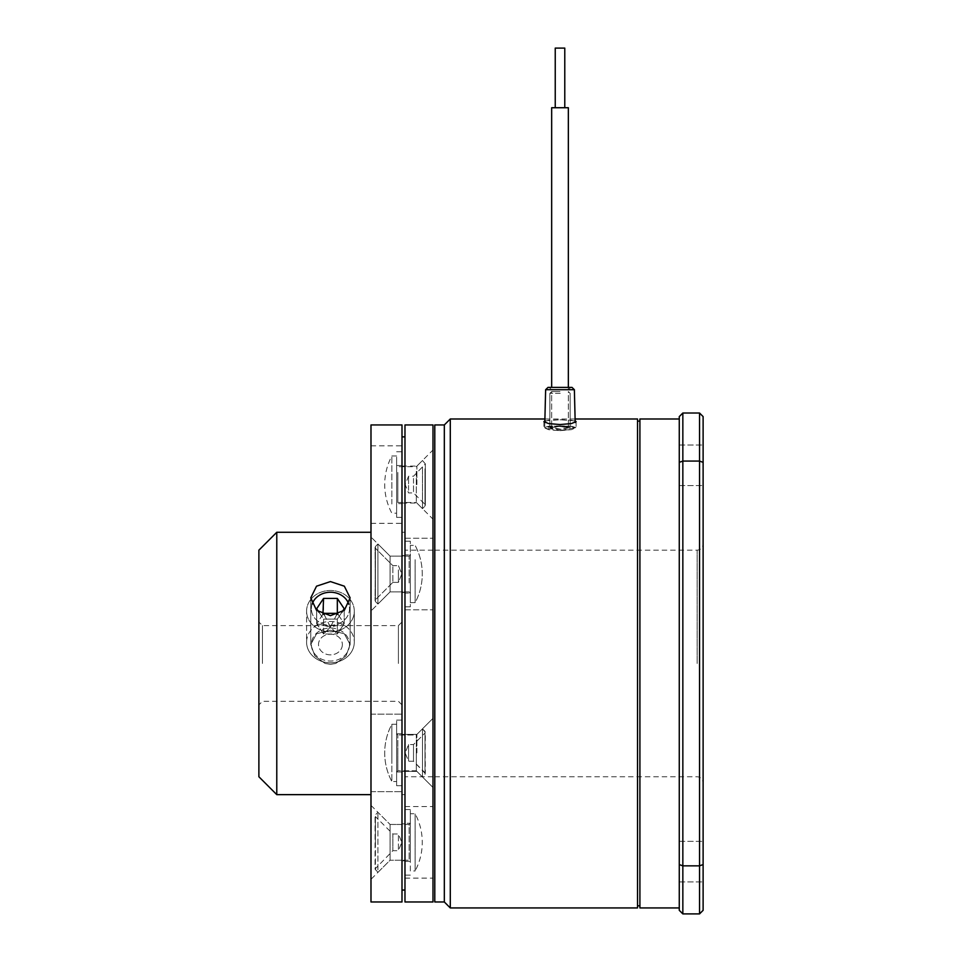 <?xml version="1.0" encoding="UTF-8"?>
<svg xmlns="http://www.w3.org/2000/svg" width="962" height="962" viewBox="0 0 962 962"><rect width="100%" height="100%" fill="white"/><g stroke="black" fill="none" stroke-linecap="round" stroke-linejoin="round"><path stroke-width="0.72" stroke-dasharray="4.81 3.61" d="M410.341 842.351L410.341 809.547L410.341 842.351M404.978 842.351L404.978 806.565L404.978 842.351M401.996 824.458L401.996 860.834L401.996 823.857L401.996 860.232L401.996 824.458L390.079 824.458L390.079 860.232L390.079 824.458L377.934 812.325L375.408 814.862L375.06 868.987L392.857 850.697L392.857 833.994L392.857 850.697L398.412 850.697L398.412 833.994L398.412 850.697L401.791 842.351L398.412 833.994L392.857 833.994L375.408 816.546L375.408 842.351L375.408 814.862L375.408 869.84L375.06 815.704L375.06 868.987L377.934 872.366L377.934 812.325L377.934 872.366L390.067 860.232L390.067 824.458L390.067 860.232L409.151 860.232L409.151 824.458L410.341 823.268L410.341 861.423L410.341 823.268L404.978 823.268M410.341 870.971L410.341 813.72L410.341 870.971L415.115 870.971L415.115 813.72L415.115 870.971A60.822 60.822 0 0 0 415.115 813.72L410.341 813.72M392.857 566.786L392.857 582.371L392.857 566.786M398.412 569.841L398.412 582.371L398.412 569.841M390.067 558.525L390.067 591.907L390.067 558.525M377.934 548.027L377.934 604.04L377.934 548.027M410.341 583.561L410.341 554.942L410.341 583.561M410.341 559.704L410.341 602.645L410.341 559.704M415.115 559.704L415.115 602.645L415.115 559.704M413.504 478.451L413.504 492.929L413.504 478.451M408.549 490.247L408.549 476.226L408.549 490.247M416.305 471.44L416.305 502.465L416.305 471.44M422.474 466.919L422.474 508.633L422.474 466.919M396.621 471.62L396.621 503.655L396.621 471.62M396.621 504.016L396.621 455.952L396.621 504.016M391.859 504.016L391.859 455.952L391.859 504.016M396.621 743.47L396.621 785.701L396.621 743.47M401.996 743.47L401.996 785.701L401.996 743.47M396.621 747.414L396.621 771.981L396.621 747.414M401.996 747.414L401.996 771.981L401.996 747.414M401.996 752.909L401.996 714.141L401.996 752.909M404.978 752.909L404.978 734.415L404.978 752.909M401.996 574.025L401.996 555.531L401.996 574.025M404.978 574.025L404.978 538.239L404.978 574.025M401.996 484.583L401.996 445.815L401.996 484.583M404.978 484.583L404.978 466.089L404.978 484.583M404.978 424.951L404.978 901.971M401.996 663.467L401.996 436.88L401.996 663.467M413.504 751.057L413.504 761.255L413.504 751.057M408.549 744.768L408.549 761.255L408.549 744.768M416.305 748.953L416.305 770.79L416.305 748.953M422.474 747.582L422.474 776.959L422.474 747.582M396.621 771.512L396.621 733.826L396.621 771.512M396.621 724.987L396.621 781.529L396.621 724.987M391.859 724.987L391.859 781.529L391.859 724.987M396.621 462.097L396.621 517.376L396.621 462.097M401.996 462.097L401.996 517.376L401.996 462.097M396.621 471.5L396.621 503.655L396.621 471.5M401.996 471.5L401.996 503.655L401.996 471.5M396.621 784.824L396.621 720.105L396.621 784.824M401.996 784.824L401.996 720.105L401.996 784.824M396.621 771.476L396.621 733.826L396.621 771.476M401.996 771.476L401.996 733.826L401.996 771.476M416.895 752.909L416.895 734.415L416.895 752.909M432.996 752.909L432.996 787.493L432.996 752.909M432.996 574.025L432.996 538.239L432.996 574.025M416.895 484.583L416.895 466.089L416.895 484.583M432.996 484.583L432.996 449.988L432.996 484.583M432.996 842.351L432.996 806.565L432.996 842.351M432.996 424.951L432.996 901.971M413.504 760.882L413.504 744.552L413.504 760.882M408.549 755.374L408.549 744.552L408.549 755.374M416.305 769.985L416.305 735.016L416.305 769.985M422.474 775.877L422.474 728.847L422.474 775.877M396.621 747.258L396.621 771.981L396.621 747.258M396.621 761.387L396.621 724.278L396.621 761.387M391.859 761.387L391.859 724.278L391.859 761.387M312.109 604.16A19.084 16.522 0 0 0 311.363 608.754A19.084 16.522 0 0 1 339.983 594.444A19.084 16.522 0 0 1 339.983 623.063A19.084 16.522 0 0 1 311.363 608.754A19.084 16.522 0 0 0 333.117 625.12A19.084 16.522 0 0 0 348.773 604.16M306.589 611.135A23.846 20.659 0 0 1 330.435 590.488A23.846 20.659 0 0 1 354.293 611.135A23.846 20.659 0 0 1 330.435 631.793A23.846 20.659 0 0 1 306.589 611.135A23.846 20.659 0 0 0 330.435 631.793A23.846 20.659 0 0 0 354.293 611.135A23.846 20.659 0 0 0 330.435 590.488A23.846 20.659 0 0 0 306.589 611.135L306.589 642.147A23.846 20.659 0 0 1 330.435 621.488A23.846 20.659 0 0 1 354.293 642.147A23.846 20.659 0 0 1 330.435 662.806A23.846 20.659 0 0 1 306.589 642.147A23.846 20.659 0 0 0 330.435 662.806A23.846 20.659 0 0 0 354.293 642.147L354.293 611.135L354.293 642.147A23.846 20.659 0 0 0 330.435 621.488A23.846 20.659 0 0 0 306.589 642.147L306.589 611.135M349.519 644.528A19.084 16.522 0 0 1 320.899 658.838A19.084 16.522 0 0 1 320.899 630.218A19.084 16.522 0 0 1 349.519 644.528A19.084 16.522 0 0 0 320.899 630.218A19.084 16.522 0 0 0 320.899 658.838A19.084 16.522 0 0 0 349.519 644.528M342.364 644.528A11.929 10.329 0 0 1 324.471 653.475A11.929 10.329 0 0 1 324.471 635.581A11.929 10.329 0 0 1 342.364 644.528A11.929 10.329 0 0 0 324.471 635.581A11.929 10.329 0 0 0 324.471 653.475A11.929 10.329 0 0 0 342.364 644.528M337.325 598.424L344.204 608.754L337.325 619.083L323.557 619.083L316.666 608.754L323.557 598.424L337.325 598.424L337.325 613.335L323.557 613.335L323.557 598.424M337.939 614.261L344.204 623.665L337.325 633.994L330.447 627.116L323.557 613.335L316.666 623.665L323.557 633.994L337.325 633.994L344.204 623.665L344.204 608.754L344.204 623.665L337.325 613.335L330.447 627.116L323.557 633.994L323.557 619.083L337.325 619.083L341.907 612.193M336.64 614.706L330.435 627.116L344.204 623.665L330.447 627.104L316.666 623.665L316.666 608.754L316.666 623.665L322.943 614.261M324.242 614.706L330.435 627.092L337.325 633.994L337.325 619.083L337.325 633.994L323.557 633.994L323.557 619.083L318.963 612.193M410.341 602.416L410.341 541.221L410.341 602.416M404.978 602.416L404.978 541.221L404.978 602.416M404.978 590.548L404.978 554.942L404.978 590.548M323.557 633.994L316.666 623.665L330.423 627.104L323.557 633.994M370.983 752.909L370.983 714.141L370.983 752.909M390.079 574.025L390.079 556.132L390.079 574.025M370.983 574.025L370.983 537.036L370.983 574.025M370.983 484.583L370.983 445.815L370.983 484.583M370.983 842.351L370.983 805.362L370.983 842.351M330.435 664.333L335.798 663.467L346.055 655.868L350.12 644.528L344.336 633.79L330.435 630.242L316.546 633.79L310.762 644.528L314.827 655.868L325.072 663.467L330.435 664.333L325.072 663.467L314.827 655.868L310.762 644.528L316.546 633.79L330.435 630.242L344.336 633.79L350.12 644.528L346.055 655.868L335.798 663.467L330.435 664.333M330.435 581.577L316.522 586.195L310.762 597.871L316.522 610.293L330.435 615.656L344.348 610.293L350.12 597.871L344.348 586.195L330.435 581.577M258.886 550.168L258.886 776.755M276.779 794.648L276.779 532.275M262.458 663.467L262.458 625.601L262.458 663.467M258.886 663.467L258.886 622.017L258.886 663.467M398.412 663.467L398.412 625.601L398.412 663.467M370.983 663.467L370.983 532.275L370.983 663.467M370.983 901.971L370.983 424.951M401.996 901.971L401.996 424.951M392.857 581.252L392.857 565.668L392.857 581.252M390.067 589.514L390.067 556.132L390.067 589.514M377.934 600.011L377.934 543.999L377.934 600.011M410.341 545.622L410.341 606.818L410.341 545.622M404.978 545.622L404.978 606.818L404.978 545.622M410.341 557.491L410.341 593.097L410.341 557.491M404.978 557.491L404.978 593.097L404.978 557.491M559.692 425.829L570.731 426.25L575.324 427.645L560.329 430.507L554.136 430.242L549.182 429.557L544.684 427.645L559.692 425.829M564.778 48.1L555.242 48.1M551.659 387.385L551.659 107.732L568.35 107.732L551.659 107.732L568.35 107.732L568.35 389.766L551.659 389.766L568.35 389.766L551.659 389.766L568.35 389.766L570.743 387.385L548.027 387.385L571.993 387.385L549.278 387.385L570.743 387.385L549.278 387.385L551.659 389.766L549.278 387.385M637.529 663.467L637.529 421.115L637.529 663.467M639.91 418.987L639.91 907.936M679.268 663.467L679.268 418.987L679.268 663.467M679.268 465.295L679.268 485.569L679.268 465.295M703.114 465.295L703.114 485.569L703.114 465.295M679.268 861.627L679.268 881.901L679.268 861.627M703.114 861.627L703.114 881.901L703.114 861.627M703.114 663.467L703.114 544.203L703.114 663.467M575.156 420.875L560.004 419.781L544.865 420.875M560.004 430.663L571.428 429.653L576.106 427.645L571.416 426.202L548.593 426.202L543.903 427.645L548.593 429.653L560.004 430.663L548.593 429.653L543.903 427.645L548.593 426.202L571.416 426.202L576.106 427.645L571.428 429.653L560.004 430.663M637.529 418.987L637.529 907.936M575.108 418.987L544.901 418.987L544.684 427.645L549.218 426.262L560.329 425.829L575.324 427.645L570.779 429.569L559.692 430.507L544.684 427.645L544.817 422.474M450.288 907.936L450.288 418.987M560.004 419.781L571.416 420.214L576.106 421.621L571.416 423.569L560.004 424.555L548.593 423.569L543.903 421.621L548.605 420.214L560.004 419.781M444.324 424.951L444.324 901.971M574.374 389.706L545.634 389.706L548.027 387.385L571.993 387.385L574.374 389.706L545.634 389.706L574.374 389.706L575.192 422.474M560.004 107.732L564.778 107.732L560.004 107.732M434.788 901.971L434.788 424.951M434.788 663.467L434.788 550.168L434.788 663.467M679.268 416.606L679.268 462.349L682.84 461.075L699.542 461.075L703.114 462.349L703.114 416.606M679.268 462.349L679.268 864.573L682.84 865.848L682.84 413.023L699.542 413.023L699.542 865.848L682.84 865.848L682.84 913.9L699.542 913.9L699.542 865.848L703.114 864.573L703.114 462.349M679.268 864.573L679.268 910.317M703.114 910.317L703.114 864.573M560.221 393.35L549.867 393.35L560.221 393.35M560.221 426.334L549.867 427.645L559.8 429.413L570.141 427.645L560.221 426.334M560.004 391.558L551.659 391.558L560.004 391.558M560.004 426.527L568.35 427.645L560.004 429.064L551.659 427.645L560.004 426.527L568.35 427.645L560.004 429.064L551.659 427.645L560.004 426.527M559.8 426.334L549.867 427.645L552.861 428.848L560.221 429.413L570.141 427.645L559.8 426.334M370.983 805.362L390.079 824.458L409.151 824.458L409.151 860.232L410.341 861.423L404.978 861.423M375.408 550.216L375.408 601.515L375.408 550.216M375.408 551.671L375.408 599.819L375.408 551.671M409.151 582.96L409.151 556.132L409.151 582.96M425 468.771L425 506.108L425 468.771M425 470.009L425 504.413L425 470.009M397.823 472.426L397.823 502.465L397.823 472.426M425 748.147L425 774.434L425 748.147M425 748.52L425 772.739L425 748.52M397.823 770.346L397.823 735.016L397.823 770.346M425 773.46L425 731.373L425 773.46M425 771.849L425 733.068L425 771.849M397.823 747.606L397.823 770.79L397.823 747.606M375.408 597.823L375.408 546.536L375.408 597.823M375.408 596.368L375.408 548.22L375.408 596.368M697.149 663.467L697.149 550.168L697.149 663.467M410.341 809.547L404.978 809.547M410.341 875.143L404.978 875.143M375.408 601.515L375.06 547.378L375.408 601.515L377.934 604.04L390.067 591.907L409.151 591.907L410.341 593.097L404.978 593.097L410.341 593.097L409.151 591.907L390.067 591.907L370.983 611.002L390.079 591.907L377.934 604.04L375.408 601.515M375.408 546.536L375.06 600.661L375.408 546.536L377.934 543.999L390.067 556.132L409.151 556.132L410.341 554.942L404.978 554.942L410.341 554.942L409.151 556.132L390.067 556.132L370.983 537.036L390.079 556.132L377.934 543.999L375.408 546.536M392.857 582.371L398.412 582.371L401.791 574.025L398.412 565.668L392.857 565.668L375.408 548.22L392.857 565.668L398.412 565.668L401.791 574.025L398.412 582.371L392.857 582.371L375.408 599.819L392.857 582.371M410.341 602.645L415.115 602.645A60.822 60.822 0 0 0 415.115 545.394L410.341 545.394L415.115 545.394A60.822 60.822 0 0 1 415.115 602.645L410.341 602.645M401.996 465.5L396.621 465.5L397.823 466.69L416.305 466.69L422.474 460.521L425.348 463.9L425.348 505.266L425.348 463.9L413.504 476.226L408.549 476.226L405.182 484.583L408.549 492.929L413.504 492.929L425 504.413L425 506.108L422.474 508.633L416.305 502.465L397.823 502.465L396.621 503.655L401.996 503.655M396.621 455.952L391.859 455.952A60.822 60.822 0 0 0 391.859 513.203L396.621 513.203M396.621 785.701L401.996 785.701L396.621 785.701M396.621 720.105L401.996 720.105L396.621 720.105M396.621 771.981L401.996 771.981L396.621 771.981L397.823 770.79L396.621 771.981M396.621 733.826L401.996 733.826L396.621 733.826L397.823 735.016L396.621 733.826M401.996 771.392L416.895 771.392L432.996 787.493L416.895 771.392L401.996 771.392M401.996 734.415L416.895 734.415L432.996 718.325L416.895 734.415L401.996 734.415M401.996 592.508L404.978 592.508L401.996 592.508M401.996 555.531L404.978 555.531L401.996 555.531M401.996 503.066L416.895 503.066L432.996 519.167M401.996 466.089L416.895 466.089L432.996 449.988M401.996 860.834L404.978 860.834M401.996 823.857L404.978 823.857M404.978 532.275L401.996 532.275M404.978 794.648L401.996 794.648M425.348 773.592L413.504 761.255L408.549 761.255L405.182 752.909L408.549 744.552L413.504 744.552L425 733.068L413.504 744.552L408.549 744.552L405.182 752.909L408.549 761.255L413.504 761.255L425 772.739L425 774.434L422.474 776.959L416.305 770.79L397.823 770.79L416.305 770.79L422.474 776.959L425 774.434L425.348 732.226L422.474 728.847L416.305 735.016L397.823 735.016L416.305 735.016L422.474 728.847L425 731.373L425.348 772.654M396.621 724.278L391.859 724.278A60.822 60.822 0 0 0 391.859 781.529L396.621 781.529L391.859 781.529A60.822 60.822 0 0 1 391.859 724.278L396.621 724.278M396.621 517.376L401.996 517.376M396.621 451.779L401.996 451.779M404.978 609.8L432.996 609.8L404.978 609.8M404.978 538.239L432.996 538.239L404.978 538.239M404.978 878.126L432.996 878.126M404.978 806.565L432.996 806.565M432.996 550.168L404.978 550.168M432.996 776.755L404.978 776.755M410.341 541.221L404.978 541.221L410.341 541.221M410.341 606.818L404.978 606.818L410.341 606.818M370.983 791.666L401.996 791.666L370.983 791.666M370.983 714.141L401.996 714.141L370.983 714.141M401.996 556.132L390.079 556.132L401.996 556.132M401.996 591.907L390.079 591.907L401.996 591.907M370.983 523.34L401.996 523.34M370.983 445.815L401.996 445.815M401.996 860.232L390.079 860.232L370.983 879.328M350.12 644.528L350.12 597.871L350.12 644.528M310.762 644.528L310.762 597.871L310.762 644.528M401.996 622.017L398.412 625.601L262.458 625.601L258.886 622.017M401.996 704.905L398.412 701.322L262.458 701.322L258.886 704.905M679.268 485.569L703.114 485.569L679.268 485.569M679.268 445.021L703.114 445.021L679.268 445.021M679.268 881.901L703.114 881.901L679.268 881.901M679.268 841.353L703.114 841.353L679.268 841.353M434.788 550.168L697.149 550.168C700.769 549.819 702.765 547.823 703.114 544.203M434.788 776.755L697.149 776.755C700.769 777.104 702.765 779.1 703.114 782.719M543.903 421.621L543.903 427.645L543.903 421.621M576.106 421.621L576.106 427.645L576.106 421.621M568.35 387.385L568.35 389.766L570.743 387.385M549.867 393.35L549.867 427.645L549.867 393.35L551.659 391.558L551.659 427.645L551.659 391.558L549.867 393.35M570.141 393.35L570.141 427.645L570.141 393.35L568.35 391.558L568.35 427.645L568.35 391.558L570.141 393.35"/><path stroke-width="1.44" d="M432.996 901.971L432.996 424.951L404.978 424.951L404.978 901.971L432.996 901.971M348.773 604.16A19.084 16.522 0 0 0 330.435 592.231A19.084 16.522 0 0 0 312.109 604.16M341.907 612.193L344.204 608.754L337.325 598.424L323.557 598.424L316.666 608.754L318.963 612.193M322.943 614.261L323.557 598.424M324.242 614.706L323.557 613.335L337.325 613.335L337.325 598.424M336.64 614.706L337.325 613.335L337.939 614.261M330.435 615.656L316.522 610.293L310.762 597.871L316.522 586.195L330.435 581.577L344.348 586.195L350.12 597.871L344.348 610.293L330.435 615.656M276.779 794.648L258.886 776.755L258.886 550.168L276.779 532.275L276.779 794.648L370.983 794.648M370.983 663.467L370.983 901.971L401.996 901.971L401.996 424.951L370.983 424.951L370.983 663.467M679.268 907.936L639.91 907.936L639.91 418.987L679.268 418.987M544.865 420.875L543.903 421.621L548.593 423.569L560.004 424.555L571.416 423.569L576.106 421.621L575.156 420.875M570.743 387.385L559.788 387.385L571.993 387.385L574.374 389.706L545.634 389.706L544.901 418.987L450.288 418.987L450.288 907.936L637.529 907.936L637.529 418.987L575.108 418.987M444.324 424.951L434.788 424.951L434.788 901.971L444.324 901.971L444.324 424.951L450.288 418.987M544.817 422.474L545.634 389.706L548.027 387.385L559.764 387.385L549.278 387.385M568.35 387.385L568.35 107.732L551.659 107.732L551.659 387.385M555.242 48.1L555.242 107.732L555.242 48.1L564.778 48.1L564.778 107.732L564.778 48.1M679.268 416.606L682.84 413.023L682.84 865.848L679.268 864.573L679.268 416.606L682.84 413.023L699.542 413.023L703.114 416.606L703.114 462.349L699.542 461.075L682.84 461.075L679.268 462.349M703.114 462.349L703.114 910.317L699.542 913.9L682.84 913.9L679.268 910.317L679.268 864.573M703.114 864.573L699.542 865.848L682.84 865.848L682.84 913.9L679.268 910.317M703.114 910.317L699.542 913.9L699.542 413.023L703.114 416.606M404.978 436.88L401.996 436.88M404.978 890.054L401.996 890.054M276.779 532.275L370.983 532.275M637.529 905.807L639.91 905.807M637.529 421.115L639.91 421.115M444.324 901.971L450.288 907.936M574.374 389.706L575.192 422.474"/></g></svg>
